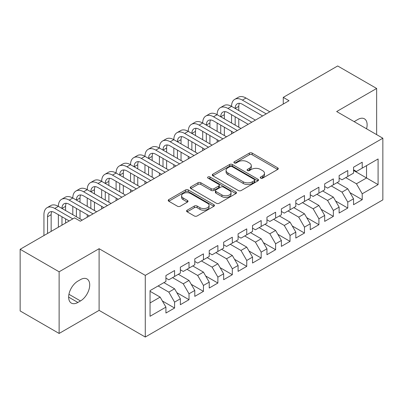 <?xml version="1.0" encoding="UTF-8"?>
<svg xmlns="http://www.w3.org/2000/svg" width="403" height="403" viewBox="0 0 403 403"><rect width="100%" height="100%" fill="white"/><g stroke="black" fill="none" stroke-linecap="round" stroke-linejoin="round"><path stroke-width="0.6" d="M260.645 178.151A1.4 0.811 0 0 0 262.625 178.151L277.677 169.462A2.005 1.159 0 0 0 278.266 168.64A2.005 1.159 0 0 0 277.677 167.824L252.177 153.1A2.005 1.159 0 0 0 249.346 153.1L234.294 161.789A1.4 0.811 0 0 0 233.881 162.364A1.4 0.811 0 0 0 234.294 162.938A1.4 0.811 0 0 0 236.279 162.938L238.223 161.815A6.413 3.703 0 0 1 247.291 161.815L249.417 163.039A6.413 3.703 0 0 1 251.296 165.658A6.413 3.703 0 0 1 249.417 168.273L247.467 169.401A1.4 0.811 0 0 0 247.059 169.97A1.4 0.811 0 0 0 247.467 170.545A1.4 0.811 0 0 0 249.452 170.545L251.401 169.421A6.413 3.703 0 0 1 260.464 169.421L262.59 170.645A6.413 3.703 0 0 1 264.469 173.265A6.413 3.703 0 0 1 262.59 175.879L260.645 177.008A1.4 0.811 0 0 0 260.232 177.577A1.4 0.811 0 0 0 260.645 178.151L260.645 177.008M187.153 210.195A2.005 1.159 0 0 0 186.564 211.011A2.005 1.159 0 0 0 187.153 211.827L194.306 215.958A2.005 1.159 0 0 0 197.143 215.958L213.857 206.306A2.005 1.159 0 0 0 214.446 205.49A2.005 1.159 0 0 0 213.857 204.674L188.357 189.949A2.005 1.159 0 0 0 185.521 189.949L168.807 199.601A2.005 1.159 0 0 0 168.217 200.417A2.005 1.159 0 0 0 168.807 201.238L177.446 206.225A2.005 1.159 0 0 0 180.282 206.225L187.435 202.094A2.005 1.159 0 0 0 188.025 201.278A2.005 1.159 0 0 0 187.435 200.457L183.148 197.984A5.36 3.093 0 0 1 181.582 195.798A5.36 3.093 0 0 1 184.891 192.936A5.36 3.093 0 0 1 190.73 193.611L207.52 203.303A5.36 3.093 0 0 1 209.086 205.49A5.36 3.093 0 0 1 205.777 208.346A5.36 3.093 0 0 1 199.938 207.676L197.143 206.064A2.005 1.159 0 0 0 194.306 206.064L187.153 210.195L187.153 211.827M59.12 271.788L59.12 333.452L99.098 310.37L99.098 248.706L59.12 271.788L20.15 249.286L74.56 217.872L80.333 221.207L289.037 100.715L283.264 97.38L283.264 104.05M99.098 248.706L145.281 275.37L382.85 138.214L382.85 199.878L145.281 337.034L145.281 275.37M376.644 134.627L376.644 88.464L336.666 111.545L382.85 138.214M376.644 88.464L337.674 65.966L283.264 97.38M238.364 190.523A2.005 1.159 0 0 0 241.201 190.523L257.915 180.871A2.005 1.159 0 0 0 258.504 180.05A2.005 1.159 0 0 0 257.915 179.234L232.415 164.51A2.005 1.159 0 0 0 229.584 164.51L212.865 174.161A2.005 1.159 0 0 0 212.28 174.983A2.005 1.159 0 0 0 212.865 175.799L238.364 190.523M208.537 178.453A1.4 0.811 0 0 1 209.963 178.65L209.963 176.982L235.886 191.954A2.005 1.159 0 0 1 236.475 192.77A2.005 1.159 0 0 1 235.886 193.586L219.172 203.238A2.005 1.159 0 0 1 216.335 203.238L190.836 188.518L190.836 186.881A2.005 1.159 0 0 0 190.251 187.697A2.005 1.159 0 0 0 190.836 188.518M190.836 186.881L197.989 182.75A2.005 1.159 0 0 1 200.825 182.75L211.167 188.72A2.005 1.159 0 0 0 213.998 188.72L218.743 185.979A2.005 1.159 0 0 0 219.333 185.163A2.005 1.159 0 0 0 218.743 184.347L207.978 178.131A1.4 0.811 0 0 1 207.565 177.557A1.4 0.811 0 0 1 208.432 176.811A1.4 0.811 0 0 1 209.963 176.982M353.552 170.459L366.539 177.96L366.539 165.628L378.09 158.963L362.211 168.127L362.211 162.213L353.552 167.21L353.552 173.129L347.779 176.459L347.779 170.545L339.119 175.542L339.119 181.461L333.346 184.791L333.346 178.877L324.687 183.874L324.687 189.793L318.914 193.128L318.914 187.209L310.255 192.211L310.255 198.125L304.477 201.46L304.477 195.541L295.817 200.543L295.817 206.457L290.044 209.792L290.044 203.873L281.385 208.875L281.385 214.789L275.612 218.124L275.612 212.21L266.952 217.207L266.952 223.121L261.179 226.456L261.179 220.542L252.52 225.539L252.52 231.458L246.747 234.788L246.747 228.874L238.087 233.871L238.087 239.79L232.314 243.12L232.314 237.206L223.655 242.203L223.655 248.122L217.882 251.457L217.882 245.538L209.222 250.54L209.222 256.454L203.45 259.789L203.45 253.87L194.79 258.872L194.79 264.786L189.017 268.121L189.017 262.202L180.358 267.204L180.358 273.118L174.585 276.453L174.585 270.539L165.925 275.536L165.925 281.455L150.047 290.618L150.047 316.284L165.925 307.116L160.147 297.117L150.047 291.283M378.09 158.963L378.09 184.624L362.211 193.793L356.438 183.793L345.759 177.627M350.016 192.669L362.211 199.707L362.211 193.793M362.211 199.707L353.552 204.709L353.552 198.79L347.779 202.125L342.006 192.125L331.326 185.959M335.583 201.001L347.779 208.044L347.779 202.125M347.779 208.044L339.119 213.041L339.119 207.127L333.346 210.457L327.574 200.457L316.889 194.291M321.151 209.333L333.346 216.376L333.346 210.457M333.346 216.376L324.687 221.373L324.687 215.459L318.914 218.789L313.141 208.789L302.457 202.623M306.718 217.665L318.914 224.708L318.914 218.789M318.914 224.708L310.255 229.705L310.255 223.791L304.477 227.126L298.704 217.126L288.024 210.955M292.286 225.997L304.477 233.04L304.477 227.126M304.477 233.04L295.817 238.042L295.817 232.123L290.044 235.458L284.271 225.458L273.592 219.292M277.848 234.329L290.044 241.372L290.044 235.458M290.044 241.372L281.385 246.374L281.385 240.455L275.612 243.79L269.839 233.79L259.159 227.624M263.416 242.666L275.612 249.704L275.612 243.79M275.612 249.704L266.952 254.706L266.952 248.787L261.179 252.122L255.406 242.122L244.727 235.957M248.983 250.998L261.179 258.036L261.179 252.122M261.179 258.036L252.52 263.038L252.52 257.119L246.747 260.454L240.974 250.454L230.294 244.289M234.551 259.33L246.747 266.373L246.747 260.454M246.747 266.373L238.087 271.37L238.087 265.456L232.314 268.786L226.541 258.786L215.862 252.621M220.119 267.663L232.314 274.705L232.314 268.786M232.314 274.705L223.655 279.702L223.655 273.788L217.882 277.118L212.109 267.118L201.429 260.953M205.686 275.995L217.882 283.037L217.882 277.118M217.882 283.037L209.222 288.034L209.222 282.12L203.45 285.455L197.677 275.456L186.997 269.29M191.254 284.327L203.45 291.369L203.45 285.455M203.45 291.369L194.79 296.371L194.79 290.452L189.017 293.787L183.244 283.788L172.56 277.622M176.821 292.659L189.017 299.701L189.017 293.787M189.017 299.701L180.358 304.703L180.358 298.784L174.585 302.119L168.812 292.12L158.127 285.954M162.389 300.996L174.585 308.033L174.585 302.119M174.585 308.033L165.925 313.035L165.925 307.116M165.925 278.12L168.812 279.788L174.585 276.453M150.047 302.95L160.147 297.117M180.358 269.788L183.244 271.456L189.017 268.121M168.812 292.12L174.585 288.785L163.9 282.619M180.358 298.784L174.585 288.785M194.79 261.456L197.677 263.119L203.45 259.789M183.244 283.788L189.017 280.453L178.333 274.287M194.79 290.452L189.017 280.453M209.222 253.119L212.109 254.787L217.882 251.457M197.677 275.456L203.45 272.121L192.77 265.955M209.222 282.12L203.45 272.121M223.655 244.787L226.541 246.455L232.314 243.12M212.109 267.118L217.882 263.789L207.202 257.623M223.655 273.788L217.882 263.789M238.087 236.455L240.974 238.123L246.747 234.788M226.541 258.786L232.314 255.457L221.635 249.291M238.087 265.456L232.314 255.457M252.52 228.123L255.406 229.791L261.179 226.456M240.974 250.454L246.747 247.12L236.067 240.954M252.52 257.119L246.747 247.12M266.952 219.791L269.839 221.459L275.612 218.124M255.406 242.122L261.179 238.788L250.5 232.622M266.952 248.787L261.179 238.788M281.385 211.459L284.271 213.127L290.044 209.792M269.839 233.79L275.612 230.456L264.932 224.29M281.385 240.455L275.612 230.456M295.817 203.127L298.704 204.789L304.477 201.46M284.271 225.458L290.044 222.124L279.365 215.958M295.817 232.123L290.044 222.124M310.255 194.79L313.141 196.457L318.914 193.128M298.704 217.126L304.477 213.792L293.797 207.626M310.255 223.791L304.477 213.792M324.687 186.458L327.574 188.125L333.346 184.791M313.141 208.789L318.914 205.459L308.23 199.294M324.687 215.459L318.914 205.459M339.119 178.126L342.006 179.793L347.779 176.459M327.574 200.457L333.346 197.127L322.662 190.957M339.119 207.127L333.346 197.127M353.552 169.794L356.438 171.461L362.211 168.127M342.006 192.125L347.779 188.79L337.099 182.624M353.552 198.79L347.779 188.79M20.15 249.286L20.15 310.95L59.12 333.452M99.098 310.37L145.281 337.034M356.438 183.793L366.539 177.96L378.09 184.624M366.554 128.804A13.062 7.541 120 0 0 364.413 118.814A13.062 7.541 120 0 0 357.879 119.464L355.285 120.965A13.062 7.541 120 0 0 354.192 121.666M77.88 281.118A13.062 7.541 120 0 0 69.346 292.633A13.062 7.541 120 0 0 71.351 303.101A13.062 7.541 120 0 0 77.88 302.452L80.479 300.95A13.062 7.541 120 0 0 89.013 289.44A13.062 7.541 120 0 0 87.013 278.972A13.062 7.541 120 0 0 80.479 279.622L77.88 281.118M261.204 178.348L262.59 177.547A6.413 3.703 0 0 0 264.469 174.932L264.469 173.265M251.296 165.658L251.296 167.326A6.413 3.703 0 0 1 249.417 169.94L248.026 170.741M277.652 169.477L252.177 154.767A2.005 1.159 0 0 0 249.346 154.767L234.853 163.134M257.89 180.887L232.415 166.177A2.005 1.159 0 0 0 229.584 166.177L212.89 175.814M254.374 180.625A1.4 0.811 0 0 0 254.787 180.05A1.4 0.811 0 0 0 254.374 179.481L231.992 166.555A1.4 0.811 0 0 0 230.007 166.555L227.952 167.744A6.413 3.703 0 0 0 226.078 170.358A6.413 3.703 0 0 0 227.952 172.978L243.256 181.808A6.413 3.703 0 0 0 252.318 181.808L254.374 180.625L254.374 182.292A1.4 0.811 0 0 0 254.787 181.718L254.787 180.05M226.078 170.358L226.078 172.026A6.413 3.703 0 0 0 227.952 174.645L227.952 172.978M254.374 182.292L252.318 183.476A6.413 3.703 0 0 1 243.256 183.476L227.952 174.645M190.861 188.533L197.989 184.418L197.989 182.75M219.333 185.163L219.333 186.831A2.005 1.159 0 0 1 218.743 187.647L213.998 190.387A2.005 1.159 0 0 1 211.167 190.387L200.825 184.418A2.005 1.159 0 0 0 197.989 184.418M209.963 178.65L235.861 193.606M221.897 194.916A5.36 3.093 0 0 0 227.735 195.586A5.36 3.093 0 0 0 231.045 192.73A5.36 3.093 0 0 0 229.478 190.543L223.559 187.128A2.005 1.159 0 0 0 220.728 187.128L215.983 189.868A2.005 1.159 0 0 0 215.393 190.684A2.005 1.159 0 0 0 215.983 191.501L221.897 194.916L221.897 196.583A5.36 3.093 0 0 0 227.735 197.253A5.36 3.093 0 0 0 231.045 194.397L231.045 192.73M215.393 190.684L215.393 192.352A2.005 1.159 0 0 0 215.983 193.168L215.983 191.501M221.897 196.583L215.983 193.168M209.086 205.49L209.086 207.157A5.36 3.093 0 0 1 205.777 210.013A5.36 3.093 0 0 1 199.938 209.343L197.143 207.726A2.005 1.159 0 0 0 194.306 207.726L187.178 211.842M181.582 195.798L181.582 197.465A5.36 3.093 0 0 0 183.148 199.651L183.148 197.984M187.41 202.11L183.148 199.651M213.832 206.321L188.357 191.616A2.005 1.159 0 0 0 185.521 191.616L168.832 201.253M43.937 235.554L43.937 214.693A15.309 8.841 60 0 1 47.106 207.681L50.713 205.601A15.309 8.841 60 0 1 58.37 206.356A15.309 8.841 60 0 1 61.538 199.349L65.145 197.269A15.309 8.841 60 0 1 72.802 198.024A15.309 8.841 60 0 1 75.971 191.017L79.582 188.936A15.309 8.841 60 0 1 87.234 189.692A15.309 8.841 60 0 1 90.403 182.685L94.015 180.599A15.309 8.841 60 0 1 101.667 181.36A15.309 8.841 60 0 1 104.835 174.353L108.447 172.267A15.309 8.841 60 0 1 116.099 173.028A15.309 8.841 60 0 1 119.273 166.021L122.88 163.935A15.309 8.841 60 0 1 130.532 164.696A15.309 8.841 60 0 1 133.705 157.684L137.312 155.603A15.309 8.841 60 0 1 144.964 156.359A15.309 8.841 60 0 1 148.138 149.352L151.745 147.271A15.309 8.841 60 0 1 159.397 148.027A15.309 8.841 60 0 1 162.57 141.02L166.177 138.939A15.309 8.841 60 0 1 173.834 139.695A15.309 8.841 60 0 1 177.003 132.688L180.609 130.602A15.309 8.841 60 0 1 188.266 131.363A15.309 8.841 60 0 1 191.435 124.356L195.042 122.27A15.309 8.841 60 0 1 202.699 123.031A15.309 8.841 60 0 1 205.868 116.024L209.474 113.938A15.309 8.841 60 0 1 217.131 114.699A15.309 8.841 60 0 1 220.3 107.692L223.912 105.606A15.309 8.841 60 0 1 231.564 106.367A15.309 8.841 60 0 1 234.732 99.355L238.344 97.274A15.309 8.841 60 0 1 245.996 98.03L269.839 111.797M234.732 99.355A15.309 8.841 60 0 1 242.389 100.115L266.232 113.883M262.625 115.963L242.389 104.281A10.206 5.894 -120 0 0 237.286 103.778A10.206 5.894 -120 0 0 235.171 108.447L238.783 106.367L238.783 110.533M239.417 103.304A10.206 5.894 -120 0 0 238.783 106.367M235.171 116.779L235.171 125.111M238.783 118.865L238.783 127.197M231.564 133.897L231.564 131.363M231.564 123.031L231.564 114.699M220.3 107.692A15.309 8.841 60 0 1 227.957 108.447L231.564 106.367L255.406 120.129M227.957 108.447L251.799 122.215M248.193 124.295L227.957 112.613A10.206 5.894 -120 0 0 222.854 112.11A10.206 5.894 -120 0 0 220.738 116.779L224.345 114.699L224.345 118.865M224.985 111.636A10.206 5.894 -120 0 0 224.345 114.699M220.738 125.111L220.738 133.443M224.345 127.197L224.345 135.529M217.131 142.229L217.131 139.695M217.131 131.363L217.131 123.031M205.868 116.024A15.309 8.841 60 0 1 213.525 116.779L217.131 114.699L240.974 128.461M213.525 116.779L237.367 130.547M233.755 132.627L213.525 120.945A10.206 5.894 -120 0 0 208.422 120.442A10.206 5.894 -120 0 0 206.306 125.111L209.913 123.031L209.913 127.197M210.552 119.968A10.206 5.894 -120 0 0 209.913 123.031M206.306 133.448L206.306 141.78M209.913 135.529L209.913 143.861M202.699 150.561L202.699 148.027M202.699 139.695L202.699 131.363M191.435 124.356A15.309 8.841 60 0 1 199.092 125.111L202.699 123.031L226.541 136.793M199.092 125.111L222.935 138.879M219.323 140.964L199.092 129.277A10.206 5.894 -120 0 0 193.989 128.774A10.206 5.894 -120 0 0 191.873 133.443L195.48 131.363L195.48 135.529M196.12 128.305A10.206 5.894 -120 0 0 195.48 131.363M191.873 141.78L191.873 150.112M195.48 143.861L195.48 152.193M188.266 158.893L188.266 156.359M188.266 148.027L188.266 139.695M177.003 132.688A15.309 8.841 60 0 1 184.655 133.443L188.266 131.363L212.109 145.13M184.655 133.443L208.502 147.211M204.89 149.296L184.655 137.614A10.206 5.894 -120 0 0 179.552 137.106A10.206 5.894 -120 0 0 177.441 141.78L181.048 139.695L181.048 143.861M181.688 136.637A10.206 5.894 -120 0 0 181.048 139.695M177.441 150.112L177.441 158.444M181.048 152.193L181.048 160.525M173.834 167.225L173.834 164.696M173.834 156.359L173.834 148.027M162.57 141.02A15.309 8.841 60 0 1 170.222 141.78L173.834 139.695L197.677 153.462M170.222 141.78L194.065 155.543M190.458 157.628L170.222 145.946A10.206 5.894 -120 0 0 165.119 145.438A10.206 5.894 -120 0 0 163.008 150.112L166.615 148.027L166.615 152.193M167.255 144.969A10.206 5.894 -120 0 0 166.615 148.027M163.008 158.444L163.008 166.777M166.615 160.525L166.615 168.862M159.397 175.562L159.397 173.028M159.397 164.696L159.397 156.359M148.138 149.352A15.309 8.841 60 0 1 155.79 150.112L159.397 148.027L183.244 161.794M155.79 150.112L179.632 163.875M176.025 165.96L155.79 154.278A10.206 5.894 -120 0 0 150.687 153.775A10.206 5.894 -120 0 0 148.576 158.444L152.183 156.359L152.183 160.525M152.823 153.301A10.206 5.894 -120 0 0 152.183 156.359M148.576 166.777L148.576 175.109M152.183 168.862L152.183 177.194M144.964 183.894L144.964 181.36M144.964 173.028L144.964 164.696M133.705 157.684A15.309 8.841 60 0 1 141.357 158.444L144.964 156.359L168.812 170.126M141.357 158.444L165.2 172.212M161.593 174.292L141.357 162.611A10.206 5.894 -120 0 0 136.254 162.107A10.206 5.894 -120 0 0 134.144 166.777L137.75 164.696L137.75 168.862M138.39 161.633A10.206 5.894 -120 0 0 137.75 164.696M134.144 175.109L134.144 183.441M137.75 177.194L137.75 185.526M130.532 192.226L130.532 189.692M130.532 181.36L130.532 173.028M119.273 166.021A15.309 8.841 60 0 1 126.925 166.777L130.532 164.696L154.374 178.458M126.925 166.777L150.767 180.544M147.16 182.624L126.925 170.943A10.206 5.894 -120 0 0 121.822 170.439A10.206 5.894 -120 0 0 119.706 175.109L123.318 173.028L123.318 177.194M123.958 169.965A10.206 5.894 -120 0 0 123.318 173.028M119.706 183.441L119.706 191.778M123.318 185.526L123.318 193.858M116.099 200.558L116.099 198.024M116.099 189.692L116.099 181.36M104.835 174.353A15.309 8.841 60 0 1 112.492 175.109L116.099 173.028L139.942 186.791M112.492 175.109L136.335 188.876M132.728 190.957L112.492 179.275A10.206 5.894 -120 0 0 107.389 178.771A10.206 5.894 -120 0 0 105.274 183.441L108.886 181.36L108.886 185.526M109.525 178.302A10.206 5.894 -120 0 0 108.886 181.36M105.274 191.778L105.274 200.11M108.886 193.858L108.886 202.19M101.667 208.89L101.667 206.356M101.667 198.024L101.667 189.692M90.403 182.685A15.309 8.841 60 0 1 98.06 183.441L101.667 181.36L125.509 195.128M98.06 183.441L121.902 197.208M118.296 199.294L98.06 187.607A10.206 5.894 -120 0 0 92.957 187.103A10.206 5.894 -120 0 0 90.841 191.778L94.453 189.692L94.453 193.858M95.088 186.634A10.206 5.894 -120 0 0 94.453 189.692M90.841 200.11L90.841 208.442M94.453 202.19L94.453 210.522M87.234 217.222L87.234 214.688M87.234 206.356L87.234 198.024M75.971 191.017A15.309 8.841 60 0 1 83.628 191.778L87.234 189.692L111.077 203.46M83.628 191.778L107.47 205.54M103.863 207.626L83.628 195.944A10.206 5.894 -120 0 0 78.525 195.435A10.206 5.894 -120 0 0 76.409 200.11L80.016 198.024L80.016 202.19M80.655 194.966A10.206 5.894 -120 0 0 80.016 198.024M76.409 208.442L76.409 216.774M80.016 210.522L80.016 218.859M72.802 214.688L72.802 206.356M61.538 199.349A15.309 8.841 60 0 1 69.195 200.11L72.802 198.024L96.644 211.792M69.195 200.11L93.038 213.872M89.426 215.958L69.195 204.276A10.206 5.894 -120 0 0 64.092 203.767A10.206 5.894 -120 0 0 61.976 208.442L65.583 206.356L65.583 210.522M66.223 203.298A10.206 5.894 -120 0 0 65.583 206.356M61.976 216.774L61.976 225.141M65.583 218.859L65.583 223.055M58.37 227.221L58.37 214.688M47.106 207.681A15.309 8.841 60 0 1 54.763 208.442L58.37 206.356L82.212 220.124M54.763 208.442L72.832 218.874M69.22 220.955L54.763 212.608A10.206 5.894 -120 0 0 49.66 212.104A10.206 5.894 -120 0 0 47.544 216.774L47.544 233.473M51.791 211.63A10.206 5.894 -120 0 0 51.151 214.693L51.151 231.387M262.59 177.547L262.59 175.879M247.467 170.545L247.467 169.401M249.417 169.94L249.417 168.273M234.294 162.938L234.294 161.789M249.346 154.767L249.346 153.1M252.177 154.767L252.177 153.1M277.677 169.462L277.677 167.824M212.865 175.799L212.865 174.161M229.584 166.177L229.584 164.51M232.415 166.177L232.415 164.51M257.915 180.871L257.915 179.234M243.256 183.476L243.256 181.808M252.318 183.476L252.318 181.808M200.825 184.418L200.825 182.75M211.167 190.387L211.167 188.72M213.998 190.387L213.998 188.72M218.743 187.647L218.743 185.979M235.886 193.586L235.886 191.954M194.306 207.726L194.306 206.064M197.143 207.726L197.143 206.064M199.938 209.343L199.938 207.676M187.435 202.094L187.435 200.457M168.807 201.238L168.807 199.601M185.521 191.616L185.521 189.949M188.357 191.616L188.357 189.949M213.857 206.306L213.857 204.674M68.646 297.117L77.88 302.452M68.938 294.286L80.479 300.95M245.996 98.03L242.389 100.115M51.151 214.693L47.544 216.774"/></g></svg>
